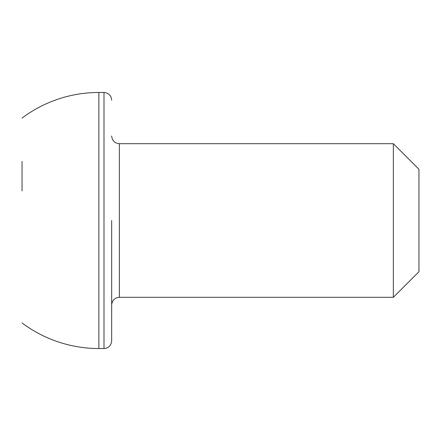 <?xml version="1.0" encoding="UTF-8"?>
<svg xmlns="http://www.w3.org/2000/svg" width="441" height="441" viewBox="0 0 441 441"><rect width="100%" height="100%" fill="white"/><g stroke="black" fill="none" stroke-linecap="round" stroke-linejoin="round"><path stroke-width="0.66" d="M393.344 143.683L418.95 169.289L418.95 271.711L393.344 297.317L393.344 143.683L119.357 143.683L119.357 297.317L393.344 297.317M111.672 220.5L111.672 340.849L111.672 220.5M22.05 161.362L22.05 190.931M22.05 118.072A128.033 128.033 0 0 1 98.867 92.467L98.867 348.533L103.993 348.533L103.993 92.467C108.657 92.924 111.215 95.482 111.672 100.151M103.993 348.533C108.613 348.12 111.176 345.557 111.672 340.849M119.357 143.683C114.732 143.27 112.168 140.707 111.672 135.999M22.05 322.928A128.033 128.033 0 0 0 98.867 348.533M98.867 92.467L103.993 92.467M119.357 297.317C114.732 297.73 112.168 300.293 111.672 305.001"/></g></svg>

